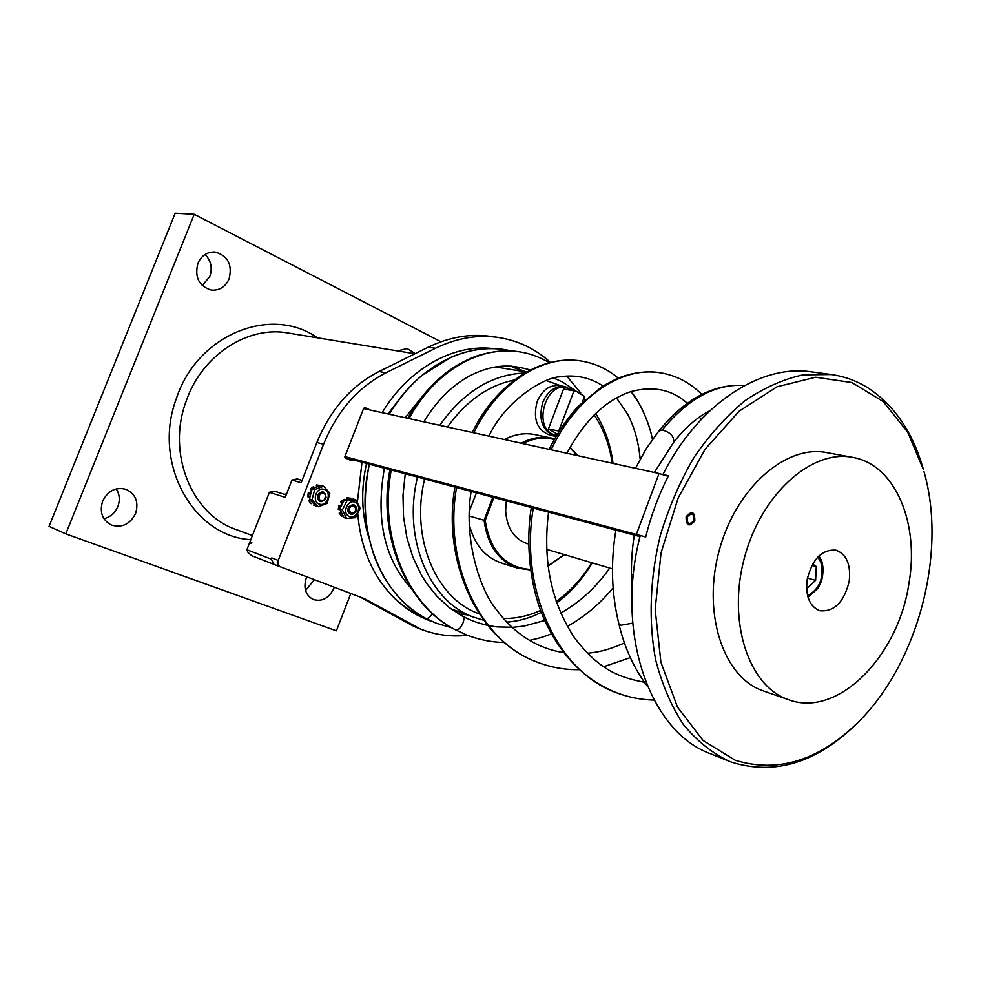 <?xml version="1.0" encoding="UTF-8"?>
<svg xmlns="http://www.w3.org/2000/svg" width="981" height="981" viewBox="0 0 981 981"><rect width="100%" height="100%" fill="white"/><g stroke="black" fill="none" stroke-linecap="round" stroke-linejoin="round"><path stroke-width="1.47" d="M302.062 480.408L297.194 478.949L292.007 480.016L285.226 497.355L269.407 492.278L274.545 491.211L286.182 494.915M550.464 362.43C535.356 348.782 517.882 340.432 498.029 337.403C477.281 334.484 456.435 338.102 435.466 348.255L385.974 372.78C358.016 387.176 337.219 411.002 323.571 444.246L278.236 560.421L271.774 557.944L271.296 559.158L246.869 549.752L248.058 552.511L251.749 555.724L273.724 564.283M497.342 337.305L490.721 336.373C470.022 333.466 449.237 337.059 428.341 347.139L379.022 371.505C351.161 385.803 330.45 409.457 316.875 442.492L301.142 482.775L292.007 480.016M246.869 549.752L249.554 542.898L251.516 543.29L251.798 542.567L249.947 541.88L269.407 492.278M249.947 541.88L251.786 542.591M286.587 493.884L284.404 494.338M359.941 596.963L414.24 626.589M271.774 557.944L271.418 559.329L274.055 564.418L364.392 598.655L420.383 629.029C435.576 635.001 451.285 637.086 467.52 635.296M507.349 622.886L508.219 622.42M274.006 564.394L280.468 566.908C278.064 565.632 277.329 563.474 278.236 560.421M522.861 371.407L510.365 366.023M423.51 617.147C405.19 609.532 390.009 596.411 377.992 577.772C366.526 559.501 359.806 538.238 357.82 513.995M357.366 502.125L362.014 462.198M382.136 412.67C408.464 368.513 453.676 343.583 493.455 348.623M344.834 517.87L344.159 517.649M341.094 512.487L339.818 513.333L341.866 516.264L339.144 513.112L340.848 511.959M340.517 505.902L339.512 505.607L338.997 509.593L338.31 509.372L338.837 505.399L340.517 505.902L341.952 503.449L340.615 501.806L344.073 499.341L341.29 502.014L342.381 503.02M346.796 499.476L346.734 497.796L350.806 498.201L347.409 498.005L347.47 499.415M314.631 504.908L313.797 505.227L314.067 504.344M310.266 500.114L309.322 500.727L310.769 503.511L308.659 500.518L309.947 499.685M310.033 493.198L308.978 492.891L308.463 496.926L307.789 496.717L308.304 492.683L310.033 493.198L311.051 491.481M311.48 490.292L310.131 489.041L313.638 486.551L310.793 489.249L311.602 489.985M316.483 486.87L316.397 485.006L320.554 485.436L317.059 485.203L317.133 486.637M353.013 459.795L351.48 460.714L345.484 458.078L344.956 456.423L363.644 408.354L364.92 407.556L370.352 410.07M526.552 372.007L495.515 366.943M555.099 378.568L556.227 377.501M389.923 469.678C377.366 535.025 405.668 604.603 455.258 629.728L455.515 629.851C459.917 631.825 466.858 618.091 462.443 616.154L462.137 616.019M744.64 385.435C713.604 383.583 684.971 398.826 658.742 431.174L662.212 429.936C670.648 432.462 674.438 436.643 673.555 442.456C685.008 427.802 697.172 417.183 710.048 410.598M647.546 686.393C634.229 669.03 624.676 648.233 618.913 624.002L621.047 625.228L632.708 623.156M344.343 499.979L344.073 499.341M339.512 505.607L338.837 505.399M339.818 513.333L339.144 513.112M340.615 501.806L341.29 502.014M338.997 509.593L339.88 509.433M341.866 516.264L342.565 515.307M346.734 497.796L347.409 498.005M344.809 517.943L345.643 518.127M350.499 499.206L350.806 498.201M339.745 509.053L343.951 517.576L346.575 518.434L342.381 509.875L347.115 500.592L356.029 499.918L353.368 499.108L344.478 499.795L339.745 509.053L342.381 509.875M347.115 500.592L344.478 499.795M356.029 499.918L360.174 508.452L355.465 517.686L346.575 518.434M355.613 502.677C348.709 498.066 341.437 512.303 348.709 516.202C355.637 520.727 362.823 506.601 355.613 502.677M355.895 511.665C356.373 504.357 353.883 502.873 348.427 507.189C347.948 514.51 350.438 515.994 355.895 511.665M355.674 511.555C359.769 499.537 341.756 506.637 349.91 513.848C352.204 514.829 354.129 514.056 355.674 511.555M314.178 487.778L313.638 486.551M308.978 492.891L308.304 492.683M309.322 500.727L308.659 500.518M310.131 489.041L310.793 489.249M308.463 496.926L309.726 496.717M311.431 503.719L312.314 502.517M316.397 485.006L317.059 485.203M314.472 505.436L315.392 505.644M309.432 498.998L315.674 505.914L318.273 506.748L312.019 499.82L314.717 489.544L323.644 486.257L321.032 485.472L312.117 488.746L309.432 498.998L312.019 499.82M314.717 489.544L312.117 488.746M323.644 486.257L329.837 493.198L327.164 503.412L318.273 506.748M323.767 489.274C315.661 486.907 311.529 502.677 319.843 504.246C327.936 506.527 332.032 490.905 323.767 489.274M326.121 497.796C324.944 490.672 322.05 489.973 317.476 495.724C318.678 502.861 321.56 503.547 326.121 497.796M325.888 497.735C325.373 491.567 322.798 490.426 318.175 494.314C317.01 500.568 319.083 502.579 324.392 500.359L325.888 497.735M350.781 513.186C348.218 508.599 349.408 506.184 354.374 505.938C356.925 510.512 355.735 512.928 350.781 513.186M324.38 499.856C319.352 501.414 317.918 499.427 320.039 493.909C325.067 492.364 326.501 494.35 324.38 499.856M553.836 378.077L562.42 381.965L576.068 391.063M583.818 398.249L585.081 399.586M595.651 413.43C604.799 428.047 610.599 444.7 613.051 463.4M592.266 562.886C582.616 579.158 570.746 592.512 556.693 602.947M541.377 612.377C530.083 618.067 518.508 621.316 506.625 622.138M483.694 620.274L473.308 617.049C429.151 601.316 402.382 538.262 417.501 477.06M439.758 425.325C463.523 391.811 491.873 374.374 524.823 373.001M594.167 414.877C603.511 428.844 609.544 444.969 612.267 463.228M591.715 562.726C582.027 578.631 570.169 591.531 556.153 601.427M540.629 610.39C528.403 616.019 515.957 618.717 503.29 618.459M479.206 613.812C436.275 599.183 410.07 538.25 424.626 478.973M447.434 427.017C466.122 400.984 488.44 385.325 514.363 380.015M546.123 380.542L561.5 385.987M555.246 436.263L549.74 435.11C536.865 429.972 532.695 418.728 537.22 401.388C542.26 390.009 549.63 384.748 559.329 385.619L564.872 386.563C555.172 385.692 547.79 390.978 542.726 402.406C538.177 419.819 542.346 431.1 555.246 436.263L556.006 436.398M501.291 562.984L500.997 562.886C484.994 557.233 474.387 544.443 469.2 524.516M476.386 492.818L469.237 511.542M504.455 439.537C514.743 434.178 524.958 432.535 535.123 434.644L551.714 438.139M572.769 390.487L564.872 386.563M556.668 435.257C529.274 430.904 547.57 373.736 571.052 390.193M557.355 434.117L548.428 428.93L563.548 389.016L575.712 390.99L584.541 396.361L582.334 402.198M563.548 389.016L573.995 390.806L558.765 431.039L548.428 428.93M573.995 390.806L575.712 390.99M366.551 463.424C360.726 489.445 361.486 514.179 368.831 537.613M397.563 401.536L388.035 413.957M236.396 529.654L235.869 529.47C191.736 514.559 166.635 453.602 186.022 401.536C201.657 355.134 247.874 325.361 288.206 333.025L414.951 353.761M317.427 337.807C271.516 305.103 197.524 334.03 176.433 398.335C151.883 463.106 193.343 536.754 250.817 539.685M440.96 341.78L194.201 214.299L65.801 533.885L336.385 630.832L350.793 593.505M197.892 263.349C201.497 255.526 207.224 251.761 215.035 252.043C227.862 255.661 232.558 264.588 229.113 278.837C225.397 286.906 219.474 290.658 211.356 290.106C198.959 286.256 194.471 277.341 197.892 263.349M334.239 587.239L333.834 588.379C329.04 598.226 322.197 601.942 313.307 599.538C305.582 595.283 303.227 588.097 306.244 577.956L306.71 576.84M397.55 350.916L407.127 348.549L415.27 353.601M102.649 501.119C108.008 490.635 115.868 486.723 126.218 489.384C135.795 494.24 138.91 502.297 135.562 513.541C130.068 524.283 122 528.121 111.368 525.056C102.245 520.065 99.339 512.082 102.649 501.119M194.201 214.299L175.17 213.245L49.05 526.356L65.801 533.885M202.209 285.545L209.775 276.544C212.632 268.046 211.074 260.688 205.103 254.471M305.557 590.55L314.312 579.71M103.925 518.679C110.399 517.048 115.035 513.014 117.83 506.576C120.185 500.187 119.645 494.289 116.224 488.894M577.919 455.687L570.071 447.189M554.608 438.85L552.021 438.2C541.806 436.091 531.518 437.759 521.169 443.216M492.83 497.232L484.05 520.286L469.126 515.994M530.562 569.458C505.423 567.705 490.292 551.371 485.166 520.457L484.05 520.286C487.496 545.215 498.63 561.157 517.441 568.122L530.635 570.047M547.999 566.172L564.529 554.67M485.166 520.457L493.897 497.514M564.455 554.645L547.95 565.792M522.726 443.559C533.394 438.2 543.891 436.852 554.24 439.513M569.826 447.63L577.38 455.564M506.294 500.825L505.632 510.917C506.919 527.962 513.921 538.802 526.65 543.437L528.71 544.038M363.559 408.587L659.024 473.504L668.184 476.3M344.895 456.582L645.706 536.963C651.077 515.405 658.668 495 668.466 475.748L662.923 474.534C698.398 404.025 760.631 363.792 811.606 371.885L830.588 374.423M347.078 458.066L344.846 457.085M639.968 536.619L347.924 458.434M710.918 753.911L710.121 753.592C649.9 731.703 614.805 633.395 640.237 535.503M924.004 471.64C947.401 552.892 917.775 664.468 857.161 723.205C818.129 760.9 777.467 773.236 735.161 760.238L703.058 740.471L677.479 707.093L660.9 662.224L655.161 609.275L661.071 552.781L678.239 497.772L705.094 449.212L739.073 411.247L777.013 386.784L815.628 377.231L851.876 382.541L883.194 401.523L907.658 432.094L923.464 469.703C912.992 432.547 894.451 405.251 867.829 387.814C856.597 380.824 844.445 376.397 831.361 374.534L803.071 374.852C783.537 379.107 764.187 387.716 745.057 400.653C726.431 415.981 709.422 434.89 694.033 457.379C679.968 481.536 668.711 507.606 660.274 535.601C649.9 578.189 648.367 621.414 655.664 659.906C662.052 684.468 671.249 705.952 683.267 724.346C696.62 740.606 711.74 752.832 728.613 761.023L731.887 762.286C774.867 775.419 816.155 762.862 855.726 724.64L856.94 723.426M763.892 691.127L760.68 689.925C722.126 674.854 702.089 610.967 719.588 549.176C736.633 487.25 786.419 444.283 826.762 452.621L852.366 457.318M686.173 516.693C686.148 525.975 689.03 527.386 694.818 520.923C694.855 511.653 691.973 510.243 686.173 516.693M693.628 521.156C688.404 526.319 685.903 524.872 686.148 516.791C691.679 510.929 694.18 512.389 693.628 521.156M693.69 520.96C688.895 525.399 686.798 523.964 687.387 516.668C692.194 512.254 694.29 513.688 693.69 520.96M908.921 583.511C919.602 523.462 895.359 464.651 852.845 457.404C811.937 448.893 761.133 494.007 744.358 558.03C727.117 621.929 748.761 686.528 788.466 699.661C837.578 718.386 898.314 656.497 908.921 583.511M849.19 581.341C844.04 602.199 834.255 611.997 819.858 610.758C809.632 606.54 805.376 596.24 807.118 579.82C812.219 559.158 821.833 549.274 835.959 550.169C846.615 554.265 851.018 564.651 849.19 581.341M812.624 564.124L816.278 566.491L815.628 580.335L806.603 588.833M807.412 578.152L815.628 580.335M816.278 566.491L811.925 565.375M288.598 488.734L290.67 483.437M316.875 442.492L323.571 444.246M379.022 371.505L385.974 372.78M428.341 347.139L435.466 348.255M393.05 615.136L399.868 617.822M432.363 613.579C430.193 617.208 428.047 618.839 425.926 618.459L425.631 618.324M436.876 623.475L425.926 618.459M409.052 418.58C434.644 371.112 480.359 345.275 519.231 351.787C529.397 353.246 539.464 356.888 549.409 362.7M504.393 642.53C491.493 642.224 478.986 639.735 466.87 635.05L455.515 629.851C406.943 605.338 378.58 535.834 391.272 470.034M580.826 360.947C594.78 363.166 607.264 368.893 618.275 378.126C607.276 368.905 594.805 363.178 580.85 360.947L580.826 360.947C543.339 354.595 498.397 382.185 473.823 432.805M456.533 487.508C443.253 563.02 479.721 641.562 537.085 662.114C550.733 667.387 564.848 669.913 579.452 669.68M701.795 394.411C689.999 382.602 676.117 375.38 660.152 372.743C622.346 366.22 576.436 395.772 551.101 449.789M533.296 508.06C519.489 588.465 556.852 671.445 615.872 692.476L620.102 694.033M744.628 385.447C715.848 383.497 688.38 398.323 662.212 429.936M346.158 458.127L352.952 459.954M636.375 534.351L659.024 473.504M817.786 557.134L820.827 562.101C824.212 577.686 819.809 588.919 807.596 595.774M288.426 489.176L290.83 483.032M413.528 626.307L420.383 629.029M363.068 598.14L364.392 598.655M454.571 611.408L458.826 611.727M526.356 371.983L511.027 366.06M424.013 394.252L405.202 417.734M384.38 468.195C375.478 519.059 384.344 559.023 411.002 588.097M377.992 577.772C390.965 597.87 407.544 611.936 427.728 619.955M504.725 349.616C463.24 342.847 415.956 368.427 389.212 414.215C398.642 398.96 409.592 385.999 422.051 375.306L450.99 357.28C469.016 349.616 486.944 347.053 504.774 349.628L511.824 350.99M432.376 621.623L427.753 619.967M425.68 618.349C379.475 594.633 354.264 527.545 369.396 464.185C365.079 484.945 364.184 505.509 366.686 525.865C372.4 556.092 377.427 564.271 383.068 575.356C394.006 594.425 408.219 608.76 425.68 618.349L436.226 623.229M458.63 613.983L467.397 614.891M436.202 623.217L451.763 627.791M507.263 622.788L509.568 621.893M584.529 398.997L583.928 397.967M580.764 392.976L566.687 376.03M530.304 369.984C512.683 365.03 504.222 365.827 497.661 366.612C487.815 368.047 478.017 371.394 468.28 376.655C450.941 386.477 436.116 401.536 423.829 421.83M407.753 418.298C420.248 396.116 435.871 378.96 454.632 366.82C464.013 361.094 472.462 357.145 479.942 354.987C493.235 351.186 506.331 350.119 519.231 351.787M405.251 473.774L402.983 495.319L403.534 516.852L406.894 537.772L412.976 557.49L421.597 575.442L426.784 583.621L436.95 596.313L449.09 607.447L462.443 616.166M644.505 682.298C618.471 677.172 599.452 670.023 574.792 638.202C551.248 602.837 542.505 560.825 548.563 512.143M566.859 453.259C584.811 420.052 606.295 399.475 631.323 391.505C653.211 385.68 671.875 389.58 687.301 403.216M699.465 417.048L701.108 419.537M624.419 642.96C605.878 651.09 597.061 652.144 587.411 653.272M563.768 652.647C536.632 648.282 513.909 633.603 495.601 608.612C479.586 588.907 463.351 538.029 471.125 491.42M488.93 436.128C505.938 399.586 545.031 377.121 559.624 376.827C575.54 374.411 589.998 377.44 602.959 385.938M616.497 397.869L627.693 414.24C634.474 427.226 638.631 442.173 640.176 459.096M609.704 568.06C596.252 587.251 579.918 602.26 560.703 613.1M544.725 620.507L523.977 626.086L513.406 627.276L497.637 626.945C485.374 625.657 473.7 622.077 462.578 616.24M466.87 635.05L455.27 629.741M580.85 360.947C541.647 354.472 496.545 382.664 472.229 432.462M454.914 487.079C441.793 562.064 478.262 640.789 537.085 662.114M660.127 372.743C645.829 370.634 631.298 372.67 616.522 378.85L602.457 386.256L578.422 406.146C567.165 418.397 557.404 432.805 549.164 449.359M531.31 507.533C525.522 542.984 529.679 587.975 544.995 621.096C561.291 655.97 584.909 679.772 615.872 692.476C628.183 697.258 640.912 699.784 654.057 700.066C640.936 699.784 628.22 697.258 615.921 692.5M652.414 439.513C649.299 421.462 638.827 400.812 631.139 391.566L638.925 403.166C641.623 407.164 650.28 426.245 652.414 439.513M613.113 587.877C599.906 603.891 584.639 616.742 567.337 626.418M551.42 633.91C540.384 638.091 537.367 638.582 529.36 640.385M603.646 666.761L630.305 657.626M618.913 624.014C611.506 593.799 610.501 562.518 615.896 530.169M635.443 468.317L646.32 448.599L658.803 431.088M632.218 589.434C630.673 571.433 631.372 553.321 634.302 535.099M654.376 472.486L673.555 442.468M474.301 617.429L450.843 608.784M235.869 529.47L252.424 535.577M517.441 568.122L500.997 562.886M344.858 457.121L347.495 458.286M728.613 761.023L710.121 753.592M857.161 723.205L855.726 724.64M633.321 575.062L631.445 574.51M612.463 568.882L546.589 549.348M763.402 690.955L788.466 699.661M808.05 597.417L818.105 588.134L820.987 582.26C821.624 581.819 824.825 569.274 821.453 560.433L818.988 555.933"/></g></svg>
